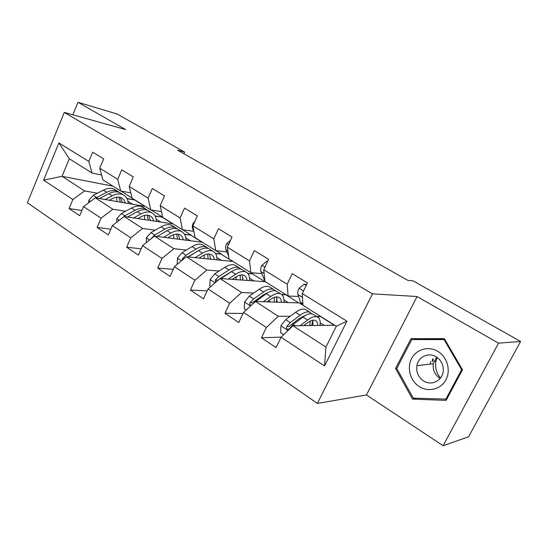 <?xml version="1.0" encoding="UTF-8"?>
<svg xmlns="http://www.w3.org/2000/svg" width="548" height="548" viewBox="0 0 548 548"><rect width="100%" height="100%" fill="white"/><g stroke="black" fill="none" stroke-linecap="round" stroke-linejoin="round"><path stroke-width="0.82" d="M433.31 358.913L432.838 361.303M443.099 445.716L498.529 343.178L417.083 296.523L366.468 394.964L443.099 445.716L468.554 436.804L520.6 341.473L413.137 280.891L407.801 280.364L177.504 150.152L184.635 152.077L117.067 113.991L77.987 102.284L72.85 114.792M366.468 394.964L317.381 403.431L27.4 202.746L64.287 112.395L372.476 293.858L317.381 403.431M334.705 325.252L292.988 325.759L325.937 347.076L336.301 326.252L302.941 305.325L302.284 293.564L307.442 282.932L292.262 273.685L287.193 284.227L263.746 269.705L268.657 259.32L254.32 250.587L249.498 260.889L227.331 247.169L232.016 237.01L218.46 228.756L213.85 238.825L192.869 225.838L197.349 215.898L184.505 208.082L180.1 217.933L160.208 205.623L164.489 195.896L152.31 188.478L148.097 198.123L129.205 186.43L133.315 176.915L121.738 169.866L117.697 179.312L99.743 168.195L103.682 158.872L92.674 152.173L88.803 161.42L58.883 142.905L43.607 180.169L62.04 176.319L84.591 190.91L97.4 193.204M302.284 293.564L346.918 321.19L324.532 365.975L281.076 337.239L276.055 347.583L261.458 337.78L281.206 337.116M43.607 180.169L72.843 199.513L69.055 208.555L79.686 215.693L83.536 206.582L101.072 218.179L97.126 227.406L108.299 234.914L112.313 225.612L130.753 237.811L126.636 247.23L138.391 255.121L142.576 245.627L161.989 258.471L157.687 268.082L170.072 276.398L174.442 266.705L194.91 280.247L190.416 290.063L203.479 298.838L208.048 288.933L229.66 303.229L224.954 313.264L238.75 322.532L243.538 312.408L266.39 327.519L261.458 337.78M263.746 269.705L264.958 281.494L288.077 296.002L298.571 296.482M320.799 316.525L316.607 316.497M303.921 316.422L302.612 316.408M290.18 316.333L278.309 316.258L255.471 301.475L299.311 302.928L301.982 304.606M288.077 296.002L287.193 284.227M266.39 327.519L278.309 316.258M243.538 312.408L255.471 301.475M227.331 247.169L229.03 258.964L250.902 272.685L261.739 273.603M285.892 294.632L281.556 294.427M266.349 293.687L265.424 293.646M253.683 293.077L241.586 292.495L219.974 278.514L265.28 281.699M250.902 272.685L249.498 260.889M229.66 303.229L241.586 292.495M208.048 288.933L219.974 278.514M192.869 225.838L195.013 237.62L215.727 250.614L226.851 251.922M251.114 272.699L252.929 273.836L247.737 273.404M230.893 272.007L230.338 271.959M219.118 271.027L206.829 270.006L186.347 256.752L233.099 261.512M215.727 250.614L213.85 238.825M194.91 280.247L206.829 270.006M174.442 266.705L186.347 256.752M160.208 205.623L162.735 217.371L182.395 229.708L193.773 231.352M215.953 250.642L221.358 254.032L215.371 253.361M186.341 250.087L173.88 248.689L154.447 236.113L202.452 242.285M182.395 229.708L180.1 217.933M161.989 258.471L173.88 248.689M142.576 245.627L154.447 236.113M129.205 186.43L132.089 198.15L150.769 209.863L161.509 211.672M182.621 229.742L191.266 235.161L184.491 234.229M155.207 230.187L142.61 228.448L124.143 216.501L173.216 223.947M150.769 209.863L148.097 198.123M130.753 237.811L142.61 228.448M112.313 225.612L124.143 216.501M99.743 168.195L102.942 179.86L120.704 191.005L130.801 192.91M150.995 209.905L162.564 217.159L155.043 215.953M125.595 211.247L112.881 209.213L95.311 197.849L145.309 206.445M120.704 191.005L117.697 179.312M101.072 218.179L112.881 209.213M83.536 206.582L95.311 197.849M58.883 142.905L69.308 158.762L92.105 173.065L101.613 175.024M134.911 199.917L126.937 198.492M120.944 191.053L132.061 198.02M112.991 186.162L62.04 176.319L69.308 158.762M92.105 173.065L88.803 161.42M72.843 199.513L84.591 190.91M498.529 343.178L520.6 341.473M417.083 296.523L372.476 293.858M64.287 112.395L125.684 129.609L77.987 102.284M183.895 153.762L184.635 152.077M127.081 198.766L135.109 200.041M135.048 200.191L144.898 206.37M155.194 216.234L162.564 217.159M162.461 217.392L172.812 223.885M184.655 234.503L191.266 235.161M191.163 235.4L202.054 242.237M215.556 253.635L221.358 254.032M221.241 254.272L232.715 261.478M247.963 273.685L252.929 273.836M252.813 274.082L264.91 281.672M281.891 294.701L286.056 294.735M285.974 294.893L298.749 302.907M317.025 316.765L320.943 316.621M320.868 316.785L334.369 325.259M324.532 365.975L325.937 347.076M336.301 326.252L346.918 321.19M281.076 337.239L292.988 325.759M69.055 208.555L81.885 210.494M127.999 201.349L132.595 204.253M156.221 219.193L160.756 222.056M97.126 227.406L110.771 229.187M185.827 237.907L190.279 240.716M126.636 247.23L141.185 248.785M216.905 257.553L221.262 260.307M157.687 268.082L173.264 269.328M249.58 278.213L253.827 280.898M190.416 290.063L207.158 290.872M283.974 299.955L288.09 302.558M224.954 313.264L243.045 313.463M320.231 322.875L324.197 325.382M462.505 369.756L444.36 338.65L411 338.657L395.546 368.482L412.534 399.102L446.113 400.383L462.505 369.756M415.692 338.65L415.309 339.397M416.685 398.252L412.534 399.102M396.862 368.325L395.546 368.482M109.333 200.26L112.409 198.65C115.95 196.876 119.026 196.629 121.635 197.897L124.012 199.938L125.437 203.027M105.072 199.527L112.272 195.787C116.519 193.67 120.204 193.369 123.327 194.889C126.287 196.499 127.951 199.376 128.328 203.52M88.687 202.76L88.817 200.219L93.249 195.321L103.401 190.142C107.641 188.067 111.34 187.793 114.491 189.327L115.724 190.101M116.601 197.218L117.039 201.582M99.359 198.54L108.888 193.636C113.128 191.533 116.82 191.245 119.957 192.766L121.183 193.54M122.382 202.5L120.313 197.383M119.478 192.54L117.834 191.43C114.69 189.903 110.997 190.183 106.757 192.28L95.838 197.938M118.984 197.136L120.355 202.15M440.53 378.004C436.311 372.955 434.804 367.27 436.016 360.947L437.16 357.467M437.866 351.378C428.598 345.733 416.35 349.227 411.569 358.598C406.657 367.886 410.199 380.915 419.316 386.614C428.351 392.457 440.907 389.368 445.921 379.798C451.073 370.311 447.209 356.878 437.866 351.378M436.222 356.844C428.652 351.953 418.227 356.81 416.891 365.66C416.069 372.078 418.288 377.154 423.556 380.887C431.803 386.532 443.62 379.935 443.311 369.647C443.127 364.098 440.77 359.83 436.222 356.844M440.154 378.476L439.797 378.264C434.701 374.702 432.543 369.845 433.331 363.701L436.653 357.118M446.791 399.122L413.254 398.129L396.786 368.475L411.767 339.575L444.764 339.356M411.767 339.575L444.072 339.596L461.628 369.701L445.771 399.348M444.88 339.548L444.072 339.596M462.409 369.585L461.628 369.701M432.16 361.379L432.625 359.063M137.801 218.577L140.925 216.85C144.453 214.974 147.494 214.645 150.036 215.864C151.899 216.85 153.104 218.556 153.666 220.981M133.616 217.94L140.857 213.967C145.09 211.727 148.727 211.329 151.775 212.788C154.659 214.343 156.235 217.22 156.495 221.413M116.738 222.207L116.916 218.563L121.403 213.508L131.547 208.041C135.781 205.843 139.439 205.479 142.514 206.959L143.706 207.713M144.535 215.419L144.706 219.625M127.547 217.015L137.301 211.699C141.535 209.48 145.179 209.096 148.241 210.562L149.433 211.309M150.412 220.488L148.583 215.337M147.679 210.309L146.015 209.165C142.953 207.692 139.302 208.069 135.068 210.281L124.923 215.782L122.362 217.864M147.152 215.145L148.255 220.159M167.688 237.811L170.86 235.962C174.38 233.969 177.374 233.558 179.84 234.722C181.648 235.667 182.792 237.366 183.279 239.819M163.592 237.284L170.866 233.051C175.086 230.681 178.675 230.187 181.628 231.571C184.429 233.071 185.895 235.935 186.039 240.175M146.193 242.73L146.426 237.825L150.967 232.605L161.085 226.831C165.311 224.502 168.914 224.043 171.901 225.447L173.058 226.18M173.778 234.619L173.689 238.586M157.132 236.455L167.133 230.674C171.353 228.317 174.949 227.838 177.915 229.235L179.066 229.954M179.806 239.373L178.244 234.188M177.264 228.948L175.579 227.763C172.606 226.365 169.01 226.838 164.784 229.18L154.673 235.003L150.912 238.942M176.689 234.071L177.49 239.072M194.704 221.769L193.225 223.091C192.211 225.523 192.033 227.523 192.704 229.091L193.93 231.694M230.489 240.332L226.605 243.675C225.536 246.155 225.303 248.176 225.906 249.73L228.598 255.95M267.499 261.766L266.739 261.3L261.814 265.383C260.69 267.917 260.396 269.959 260.923 271.5L264.91 281.035M267.671 261.403L266.739 261.3M199.109 258.053L202.328 256.046C205.829 253.936 208.767 253.436 211.144 254.532C212.905 255.436 213.973 257.128 214.371 259.608M195.109 257.642L202.424 253.114C206.617 250.6 210.137 249.998 212.987 251.306C215.693 252.738 217.042 255.594 217.049 259.882M177.168 264.431L177.456 258.087L182.052 252.69L192.136 246.573C196.335 244.107 199.883 243.538 202.767 244.874L203.883 245.573M204.39 254.95L204.055 258.553M188.211 256.944L198.492 250.614C202.691 248.121 206.219 247.532 209.083 248.847L210.192 249.546M210.638 259.225L209.384 254.012M210.473 259.211L210.617 258.211M208.343 248.539L206.63 247.306C203.76 245.977 200.226 246.559 196.026 249.045L185.95 255.21L182.436 258.697L182.183 260.238M187.909 256.909L198.15 250.833M207.678 254.005L208.151 258.971M232.174 279.37L235.455 277.192C238.928 274.952 241.805 274.343 244.079 275.37C245.771 276.226 246.764 277.911 247.052 280.418M228.29 279.096L235.64 274.24C239.805 271.568 243.25 270.842 245.977 272.061C248.573 273.418 249.792 276.261 249.641 280.603M210.665 286.652L209.836 286.104L210.124 279.411L214.782 273.836L224.803 267.349C228.982 264.732 232.455 264.047 235.222 265.294L236.284 265.958M236.421 276.589L235.893 279.631M220.919 278.576L231.503 271.609C235.667 268.958 239.127 268.246 241.867 269.479L242.922 270.137M243.031 280.138L242.127 274.884M242.559 280.103L242.949 277.576M241.01 269.143L239.284 267.849C236.537 266.616 233.071 267.314 228.9 269.952L218.885 276.487L215.35 280.11L215.535 282.391M220.152 278.521L232.242 271.137M240.223 275.048L240.339 279.946M215.35 280.11L217.762 280.275L219.385 279.028M267.013 301.859L270.37 299.475C273.808 297.098 276.61 296.379 278.774 297.317C280.391 298.119 281.282 299.79 281.46 302.338M263.266 301.736L270.657 296.509C274.781 293.666 278.137 292.803 280.727 293.927C283.193 295.194 284.261 298.03 283.939 302.421M246.155 310.01L244.292 308.784L244.572 301.9L249.285 296.126L259.231 289.241C263.369 286.453 266.753 285.638 269.39 286.789L270.397 287.426M269.849 299.845L269.308 301.934M254.347 302.503L266.294 293.728C270.417 290.913 273.788 290.07 276.398 291.2L277.391 291.824M277.096 302.195L276.576 296.906M276.274 302.167L276.966 298.146M275.411 290.858L273.678 289.488C271.055 288.351 267.684 289.18 263.547 291.988L253.614 298.92L250.059 302.695C249.456 304.133 249.82 305.051 251.148 305.442M250.059 302.695L252.388 302.77L263.28 294.954L267.938 292.666M274.425 297.324L274.158 302.099M303.777 325.628L307.216 322.998C310.613 320.464 313.333 319.621 315.36 320.464C316.895 321.203 317.676 322.875 317.717 325.457M300.188 325.67L307.62 320.011C311.696 316.991 314.949 315.984 317.374 316.984C319.703 318.162 320.601 320.977 320.073 325.43M283.693 334.718L280.665 332.725L280.939 325.642L285.707 319.655L295.55 312.339C299.64 309.373 302.928 308.414 305.414 309.456L306.353 310.052M304.585 325.005L304.38 325.622M311.668 313.771L309.935 312.305C307.469 311.278 304.195 312.25 300.112 315.237L290.282 322.614L286.714 326.546C286.214 328.916 287.036 329.718 289.18 328.937L293.187 324.491L303.01 317.08C307.092 314.079 310.353 313.093 312.805 314.107L313.73 314.696M312.942 325.519L312.867 320.203M311.709 325.533L312.798 320.217M286.714 326.546L288.954 326.512L299.735 318.217L305.394 315.484M310.36 321.032L309.716 325.553M306.222 285.433L304.195 284.193L299.009 288.317C297.824 290.906 297.454 292.961 297.9 294.488L300.489 302.174L302.941 305.277M306.627 284.611L304.195 284.193M302.386 295.502L302.482 297.153M88.81 200.369L90.454 201.445M108.888 193.636L112.272 195.787M103.401 190.142L106.757 192.28M93.249 195.321L96.606 197.486M116.902 218.721L119.265 220.255M137.301 211.699L140.857 213.967M131.547 208.041L135.068 210.281M121.403 213.508L124.923 215.782M146.412 237.983L149.549 240.031M167.133 230.674L170.866 233.051M161.085 226.831L164.784 229.18M150.967 232.605L154.673 235.003M151.577 238.407L151.179 238.359M193.971 223.385L193.334 222.988M193.554 229.619L192.704 229.091M228.489 244.661L226.721 243.572M227.879 250.957L225.906 249.73M264.958 267.143L261.937 265.28M264.78 279.816L263.944 279.295M264.136 273.493L260.923 271.5M177.442 258.245L181.443 260.855M198.492 250.614L202.424 253.114M192.136 246.573L196.026 249.045M182.052 252.69L185.95 255.21M183.861 258.834L182.436 258.697M210.117 279.583L215.063 282.809M231.503 271.609L235.64 274.24M224.803 267.349L228.9 269.952M221.495 278.172L222.269 278.672M214.782 273.836L218.885 276.487M244.566 302.071L250.552 305.983M266.294 293.728L270.657 296.509M259.231 289.241L263.547 291.988M256.361 300.701L257.683 301.551M249.285 296.126L253.614 298.92M280.932 325.82L288.084 330.485M303.01 317.08L307.62 320.011M305.606 325.608L304.626 324.978M295.55 312.339L300.112 315.237M293.187 324.491L295.112 325.731M285.707 319.655L290.282 322.614M303.551 290.94L299.133 288.214M302.845 303.654L300.489 302.174M302.496 297.345L297.9 294.488M123.327 194.889L119.957 192.766M117.834 191.43L114.491 189.327M433.331 363.701L416.891 365.66M430.646 361.55L430.249 364.071M434.064 361.166L436.016 360.947M151.775 212.788L148.241 210.562M146.015 209.165L142.514 206.959M181.628 231.571L177.915 229.235M175.579 227.763L171.901 225.447M212.987 251.306L209.083 248.847M206.63 247.306L202.767 244.874M245.977 272.061L241.867 269.479M239.284 267.849L235.222 265.294M280.727 293.927L276.398 291.2M273.678 289.488L269.39 286.789M317.374 316.984L312.805 314.107M309.935 312.305L305.414 309.456"/></g></svg>
